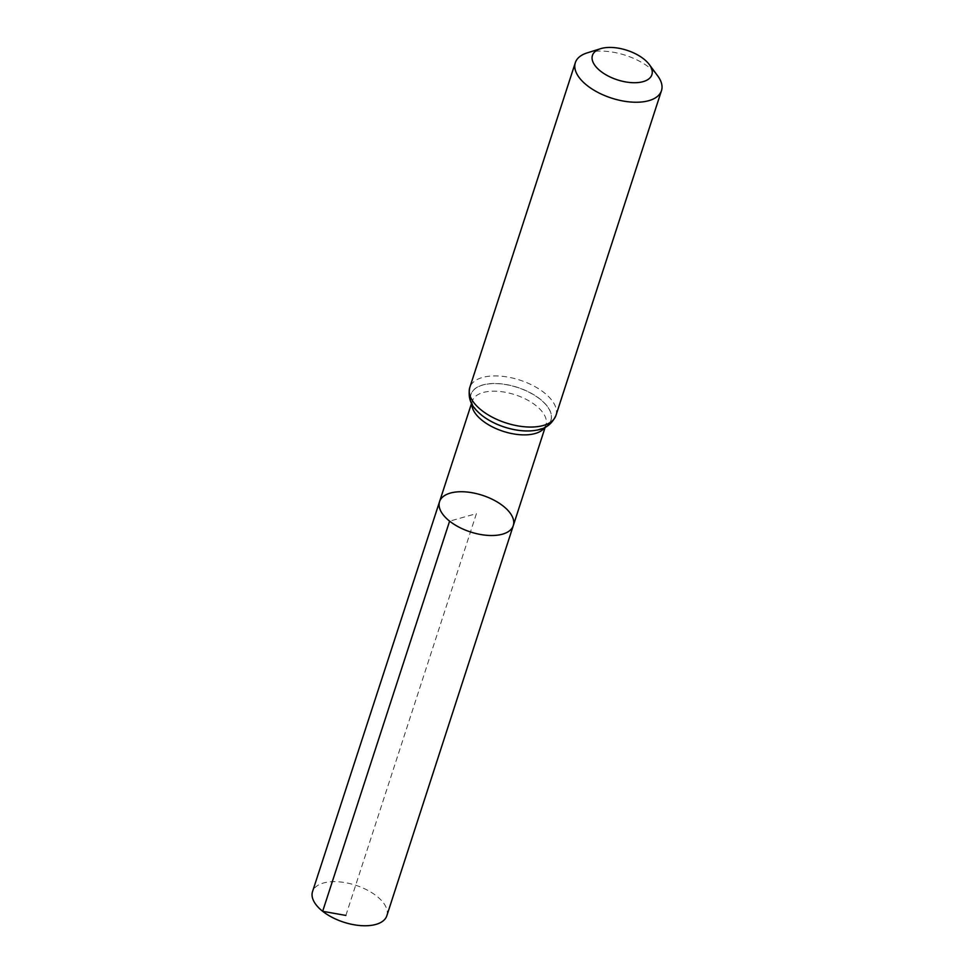 <?xml version="1.0" encoding="UTF-8"?>
<svg xmlns="http://www.w3.org/2000/svg" width="974" height="974" viewBox="0 0 974 974"><rect width="100%" height="100%" fill="white"/><g stroke="black" fill="none" stroke-linecap="round" stroke-linejoin="round"><path stroke-width="0.73" stroke-dasharray="4.87 3.65" d="M439.554 501.634A38.765 19.261 -162 0 1 482.373 495.303A38.765 19.261 -162 0 1 513.298 525.595M587.066 52.925A45.291 22.512 -162 0 1 657.694 75.875M386.824 915.779A39.07 19.419 18 0 0 376.695 896.117A39.07 19.419 18 0 0 338.38 881.799A39.07 19.419 18 0 0 312.52 891.636M345.867 915.438L476.42 513.627L449.611 521.151M544.624 427.562A38.692 19.224 18 0 0 545.903 424.981A38.692 19.224 18 0 0 535.858 405.513A38.692 19.224 18 0 0 497.921 391.329A38.692 19.224 18 0 0 472.305 401.069A38.692 19.224 18 0 0 471.83 403.918M545.16 427.306L545.903 424.981C544.21 425.528 549.726 426.101 535.554 430.325A41.943 20.844 18 0 0 539.986 399.133A41.943 20.844 18 0 0 485.466 384.413A41.943 20.844 18 0 0 477.516 411.454M535.627 430.313A42.04 20.892 18 0 0 540.059 399.06A42.04 20.892 18 0 0 485.417 384.316A42.04 20.892 18 0 0 477.491 411.418M555.935 415.484A45.291 22.512 18 0 0 544.174 392.68A45.291 22.512 18 0 0 499.759 376.074A45.291 22.512 18 0 0 469.785 387.494M477.54 411.478C468.555 399.73 473.364 402.506 472.305 401.069L471.55 403.394"/><path stroke-width="1.46" d="M449.611 521.151A38.765 19.261 -162 0 1 439.554 501.634A38.765 19.261 18 0 0 470.466 531.95A38.765 19.261 18 0 0 513.298 525.595A38.765 19.261 -162 0 1 487.645 535.371A38.765 19.261 -162 0 1 449.611 521.151L322.662 911.299L345.867 915.438M600.556 71.151A31.253 15.535 -162 0 1 600.544 48.7A31.253 15.535 -162 0 1 649.281 64.528A31.253 15.535 -162 0 1 639.407 82.4A31.253 15.535 -162 0 1 600.556 71.151M649.281 64.528L657.694 75.875A45.291 22.512 -162 0 1 661.48 90.655A45.291 22.512 -162 0 1 631.505 102.075A45.291 22.512 -162 0 1 587.078 85.469A45.291 22.512 -162 0 1 575.33 62.665A45.291 22.512 -162 0 1 587.066 52.925L600.544 48.7M503.229 506.09A38.765 19.261 18 0 0 465.207 491.87A38.765 19.261 18 0 0 439.554 501.634L312.52 891.636A39.07 19.419 18 0 0 343.676 922.171A39.07 19.419 18 0 0 386.824 915.779L513.298 525.595A38.765 19.261 18 0 0 503.229 506.09M471.83 403.918A38.692 19.224 18 0 0 482.349 420.549A38.692 19.224 18 0 0 544.624 427.562M477.516 411.454A41.943 20.844 18 0 0 477.54 411.478A41.943 20.844 18 0 0 535.554 430.325A41.943 20.844 18 0 0 535.59 430.313L535.627 430.313A42.04 20.892 18 0 1 477.491 411.418L477.54 411.478M575.33 62.665L469.785 387.494A45.291 22.512 18 0 0 481.533 410.285A45.291 22.512 18 0 0 525.96 426.892A45.291 22.512 18 0 0 555.935 415.484C551.941 424.214 545.172 429.157 535.627 430.313M471.55 403.394L439.554 501.634M545.16 427.306L513.298 525.595M469.785 387.494C467.873 396.905 470.454 404.88 477.491 411.418M661.48 90.655L555.935 415.484"/></g></svg>

